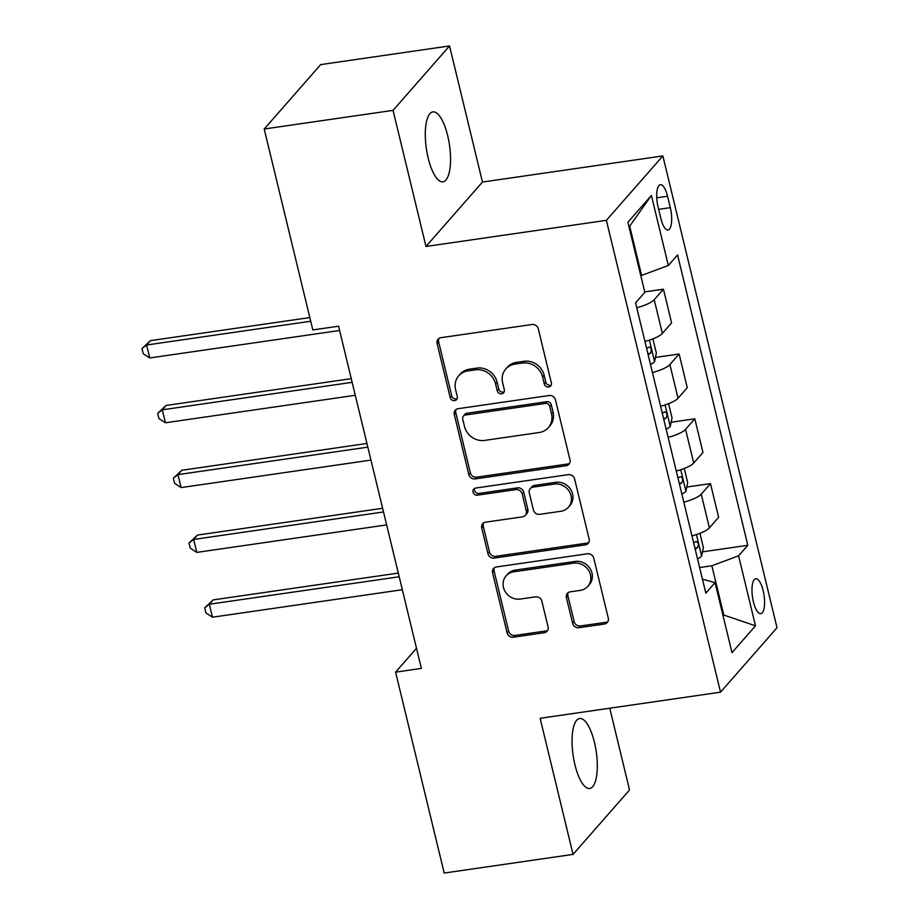 <?xml version="1.0" encoding="UTF-8"?>
<svg xmlns="http://www.w3.org/2000/svg" width="919" height="919" viewBox="0 0 919 919"><rect width="100%" height="100%" fill="white"/><g stroke="black" fill="none" stroke-linecap="round" stroke-linejoin="round"><path stroke-width="1.38" d="M548.7 387.014A3.791 3.446 -138.8 0 0 551.377 382.936L538.293 328.864A5.422 4.917 -138.8 0 0 531.998 324.51L440.936 337.687A5.422 4.917 -138.8 0 0 437.111 343.511L450.195 397.582A3.791 3.446 -138.8 0 0 456.582 399.57A3.791 3.446 -138.8 0 0 457.271 396.56L455.583 389.564A17.335 15.738 -138.8 0 1 458.73 375.791A17.335 15.738 -138.8 0 1 467.828 370.931L475.422 369.84A17.335 15.738 -138.8 0 1 495.548 383.774L497.236 390.77A3.791 3.446 -138.8 0 0 503.635 392.758A3.791 3.446 -138.8 0 0 504.324 389.748L502.636 382.752A17.335 15.738 -138.8 0 1 505.783 368.978A17.335 15.738 -138.8 0 1 514.881 364.119L522.474 363.028A17.335 15.738 -138.8 0 1 542.601 376.962L544.289 383.958A3.791 3.446 -138.8 0 0 548.7 387.014M505.783 368.978L507.311 367.232A17.335 15.738 -138.8 0 1 516.409 362.385L523.991 361.282A17.335 15.738 -138.8 0 1 544.128 375.228L545.817 382.224A3.791 3.446 -138.8 0 0 551.285 384.935M438.972 338.433A5.422 4.917 -138.8 0 0 438.639 341.776L451.711 395.848A3.791 3.446 -138.8 0 0 457.18 398.559M458.73 375.791L460.258 374.044A17.335 15.738 -138.8 0 1 469.356 369.197L476.95 368.094A17.335 15.738 -138.8 0 1 497.076 382.04L498.764 389.036A3.791 3.446 -138.8 0 0 504.232 391.747M594.444 742.345A35.324 11.706 81.8 0 0 579.613 718.52A35.324 11.706 81.8 0 0 574.903 764.631A35.324 11.706 81.8 0 0 589.745 788.456A35.324 11.706 81.8 0 0 594.444 742.345M447.691 135.713A35.324 11.706 81.8 0 0 432.86 111.888A35.324 11.706 81.8 0 0 428.151 157.999A35.324 11.706 81.8 0 0 442.981 181.824A35.324 11.706 81.8 0 0 447.691 135.713M763.161 590.641A17.668 5.859 81.8 0 0 755.751 578.729A17.668 5.859 81.8 0 0 753.396 601.773A17.668 5.859 81.8 0 0 760.806 613.685A17.668 5.859 81.8 0 0 763.161 590.641M572.617 623.358A5.422 4.917 -138.8 0 0 578.913 627.711L604.461 624.012A5.422 4.917 -138.8 0 0 608.286 618.188L593.766 558.143A5.422 4.917 -138.8 0 0 587.471 553.778L496.398 566.966A5.422 4.917 -138.8 0 0 492.573 572.79L507.104 632.846A5.422 4.917 -138.8 0 0 513.399 637.2L544.255 632.731A5.422 4.917 -138.8 0 0 548.08 626.907L541.865 601.21A5.422 4.917 -138.8 0 0 535.57 596.856L520.269 599.062A14.497 13.153 -138.8 0 1 505.243 591.721A14.497 13.153 -138.8 0 1 506.082 575.891A14.497 13.153 -138.8 0 1 513.687 571.836L573.64 563.163A14.497 13.153 -138.8 0 1 588.665 570.504A14.497 13.153 -138.8 0 1 587.827 586.333A14.497 13.153 -138.8 0 1 580.222 590.389L570.228 591.836A5.422 4.917 -138.8 0 0 566.403 597.66L572.617 623.358L574.145 621.612A5.422 4.917 -138.8 0 0 580.44 625.977L605.989 622.278A5.422 4.917 -138.8 0 0 607.953 621.531M540.131 718.29L573.054 854.394L444.199 873.05L395.595 672.134L421.361 668.4L338.571 326.199L312.805 329.932L264.201 129.016L393.056 110.36L425.979 246.464L606.379 220.342L720.53 692.168L540.131 718.29M566.173 465.738A5.422 4.917 -138.8 0 0 569.998 459.914L555.467 399.857A5.422 4.917 -138.8 0 0 549.183 395.503L458.11 408.691A5.422 4.917 -138.8 0 0 454.285 414.503L468.816 474.56A5.422 4.917 -138.8 0 0 475.1 478.925L566.173 465.738L567.701 463.992A5.422 4.917 -138.8 0 0 569.665 463.245M574.616 478.994L589.148 539.051A5.422 4.917 -138.8 0 1 585.311 544.875L494.25 558.063A5.422 4.917 -138.8 0 1 487.955 553.697L481.74 528A5.422 4.917 -138.8 0 1 485.565 522.176L522.497 516.834A5.422 4.917 -138.8 0 0 526.334 511.01L522.199 493.962A5.422 4.917 -138.8 0 0 515.915 489.609L477.466 495.169A3.791 3.446 -138.8 0 1 473.744 489.103A3.791 3.446 -138.8 0 1 475.743 488.046L568.321 474.641A5.422 4.917 -138.8 0 1 574.616 478.994M658.084 207.028L660.853 218.435A17.116 5.675 81.8 0 0 668.033 229.98A17.116 5.675 81.8 0 0 670.307 207.648L667.55 196.241A17.116 5.675 81.8 0 0 660.37 184.696A17.116 5.675 81.8 0 0 658.084 207.028M606.379 220.342L662.863 155.931L777.014 627.757L720.53 692.168M651.399 195.471L668.331 265.476L641.611 275.424L629.687 226.166L651.399 195.471L627.884 222.283L644.816 292.276L635.58 302.81L705.826 593.169L715.062 582.635L702.449 579.177M702.484 551.859L747.813 545.3L677.567 254.942L668.331 265.476M747.813 545.3L738.577 555.823L755.51 625.828L731.995 652.628L715.062 582.635M425.979 246.464L482.464 182.054L449.54 45.95L393.056 110.36M449.54 45.95L320.685 64.606L264.201 129.016M573.054 854.394L629.538 789.984L609.756 708.216M482.464 182.054L662.863 155.931M416.502 648.297L395.595 672.134M629.687 226.166L629.01 226.936M641.611 275.424L640.773 275.539M722.931 615.156L723.77 615.029L711.857 565.771L699.635 567.54M723.092 615.81L723.77 615.029L755.51 625.828M644.724 291.897L663.449 289.186L654.213 299.72A22.079 5.675 166.4 0 1 636.775 307.75M644.931 341.454A22.079 5.675 166.4 0 0 662.358 333.413L671.594 322.891L663.449 289.186M655.442 357.422L679.13 353.999L669.894 364.533A22.079 5.675 166.4 0 1 652.456 372.563M660.612 406.267A22.079 5.675 166.4 0 0 678.038 398.226L687.274 387.703L679.13 353.999M671.123 422.235L694.81 418.811L685.574 429.334A22.079 5.675 166.4 0 1 668.136 437.375M676.292 471.068A22.079 5.675 166.4 0 0 693.719 463.038L702.955 452.504L694.81 418.811M686.803 487.047L710.479 483.624L701.243 494.146A22.079 5.675 166.4 0 1 683.816 502.188M691.973 535.88A22.079 5.675 166.4 0 0 709.399 527.851L718.635 517.317L710.479 483.624M711.857 565.771L738.577 555.823M456.146 409.437A5.422 4.917 -138.8 0 0 455.813 412.769L470.344 472.825A5.422 4.917 -138.8 0 0 476.628 477.179L567.701 463.992M549.746 406.485A3.791 3.446 -138.8 0 0 545.335 403.43L465.405 415.009A3.791 3.446 -138.8 0 0 462.716 419.087L464.509 426.462A17.335 15.738 -138.8 0 0 484.635 440.408L539.281 432.493A17.335 15.738 -138.8 0 0 548.367 427.634A17.335 15.738 -138.8 0 0 551.526 413.86L549.746 406.485L551.262 404.739A3.791 3.446 -138.8 0 0 546.862 401.695L545.335 403.43M463.406 416.066L464.934 414.331A3.791 3.446 -138.8 0 1 466.932 413.263L546.862 401.695M548.367 427.634L549.895 425.899A17.335 15.738 -138.8 0 0 553.054 412.126L551.526 413.86M551.262 404.739L553.054 412.126M483.601 522.922A5.422 4.917 -138.8 0 0 483.268 526.265L489.482 551.963A5.422 4.917 -138.8 0 0 495.778 556.317L586.839 543.129A5.422 4.917 -138.8 0 0 588.803 542.382M525.346 515.318L526.874 513.572A5.422 4.917 -138.8 0 0 527.851 509.275L523.727 492.216A5.422 4.917 -138.8 0 0 517.443 487.863L478.994 493.434L477.466 495.169M474.675 488.38A3.791 3.446 -138.8 0 0 478.994 493.434M560.82 511.286A14.497 13.153 -138.8 0 0 568.424 507.231A14.497 13.153 -138.8 0 0 569.263 491.401A14.497 13.153 -138.8 0 0 554.237 484.06L533.112 487.116A5.422 4.917 -138.8 0 0 529.287 492.94L533.411 509.988A5.422 4.917 -138.8 0 0 539.706 514.341L560.82 511.286M568.424 507.231L569.952 505.484A14.497 13.153 -138.8 0 0 570.791 489.666A14.497 13.153 -138.8 0 0 555.765 482.314L554.237 484.06M530.274 488.632L531.802 486.886A5.422 4.917 -138.8 0 1 534.64 485.37L555.765 482.314M568.264 592.583A5.422 4.917 -138.8 0 0 567.931 595.914L574.145 621.612M587.827 586.333L589.355 584.587A14.497 13.153 -138.8 0 0 590.193 568.769A14.497 13.153 -138.8 0 0 575.168 561.417L573.64 563.163M506.082 575.891L507.61 574.157A14.497 13.153 -138.8 0 1 515.214 570.102L575.168 561.417M494.433 567.712A5.422 4.917 -138.8 0 0 494.1 571.044L508.632 631.1A5.422 4.917 -138.8 0 0 514.916 635.454L545.783 630.985A5.422 4.917 -138.8 0 0 547.747 630.239M309.818 317.572L150.417 340.65L146.603 345.004L149.74 357.962L339.616 330.472M310.702 321.248L146.603 345.004L141.985 348.554L150.417 340.65M149.74 357.962L143.238 353.746L141.985 348.554M652.892 338.881L656.338 353.126L654.535 361.787A14.624 3.756 166.4 0 1 650.491 364.406M351.265 378.651L166.098 405.463L162.284 409.817L165.42 422.774L355.285 395.285M648.102 354.55A14.624 3.756 -13.6 0 0 650.376 353.333C651.893 349.794 651.399 347.727 648.871 347.106A14.624 3.756 166.4 0 1 646.597 348.335M352.149 382.327L162.284 409.817L157.666 413.366L166.098 405.463M165.42 422.774L158.918 418.547L157.666 413.366M668.572 403.694L672.019 417.927L670.215 426.6A14.624 3.756 166.4 0 1 666.16 429.219M366.945 443.463L181.778 470.275L177.964 474.629L181.1 487.587L370.966 460.097M663.782 419.363A14.624 3.756 -13.6 0 0 666.057 418.145C667.573 414.607 667.079 412.539 664.552 411.919A14.624 3.756 166.4 0 1 662.277 413.148M367.83 447.139L177.964 474.629L173.346 478.179L181.778 470.275M181.1 487.587L174.599 483.36L173.346 478.179M684.253 468.506L687.699 482.739L685.896 491.412A14.624 3.756 166.4 0 1 681.841 494.031M382.626 508.276L197.459 535.088L193.645 539.442L196.781 552.399L386.646 524.91M679.463 484.175A14.624 3.756 -13.6 0 0 681.737 482.957C683.254 479.419 682.748 477.352 680.232 476.731A14.624 3.756 166.4 0 1 677.958 477.949M383.51 511.952L193.645 539.442L189.027 542.991L197.459 535.088M196.781 552.399L190.279 548.172L189.027 542.991M699.933 533.307L703.38 547.552L701.576 556.225A14.624 3.756 166.4 0 1 697.521 558.844M398.306 573.088L213.139 599.9L209.314 604.242L212.45 617.212L402.327 589.722M695.143 548.988A14.624 3.756 -13.6 0 0 697.418 547.77C698.934 544.232 698.429 542.164 695.913 541.544A14.624 3.756 166.4 0 1 693.638 542.761M399.191 576.764L209.314 604.242L204.707 607.804L213.139 599.9M212.45 617.212L205.959 612.984L204.707 607.804M662.358 333.413L654.213 299.72M678.038 398.226L669.894 364.533M693.719 463.038L685.574 429.334M709.399 527.851L701.243 494.146M656.752 197.803L667.55 196.241M658.647 209.337L670.307 207.648M544.128 375.228L542.601 376.962M523.991 361.282L522.474 363.028M516.409 362.385L514.881 364.119M498.764 389.036L497.236 390.77M497.076 382.04L495.548 383.774M476.95 368.094L475.422 369.84M469.356 369.197L467.828 370.931M451.711 395.848L450.195 397.582M438.639 341.776L437.111 343.511M545.817 382.224L544.289 383.958M476.628 477.179L475.1 478.925M470.344 472.825L468.816 474.56M455.813 412.769L454.285 414.503M466.932 413.263L465.405 415.009M586.839 543.129L585.311 544.875M495.778 556.317L494.25 558.063M489.482 551.963L487.955 553.697M483.268 526.265L481.74 528M527.851 509.275L526.334 511.01M523.727 492.216L522.199 493.962M517.443 487.863L515.915 489.609M534.64 485.37L533.112 487.116M567.931 595.914L566.403 597.66M515.214 570.102L513.687 571.836M545.783 630.985L544.255 632.731M514.916 635.454L513.399 637.2M508.632 631.1L507.104 632.846M494.1 571.044L492.573 572.79M605.989 622.278L604.461 624.012M580.44 625.977L578.913 627.711M654.592 361.569L649.4 340.133M647.895 353.689L650.376 353.333M670.261 426.382L665.08 404.934M663.575 418.501L666.057 418.145M685.942 491.194L680.761 469.747M679.256 483.314L681.737 482.957M701.622 556.006L696.441 534.559M694.936 548.126L697.418 547.77"/></g></svg>
